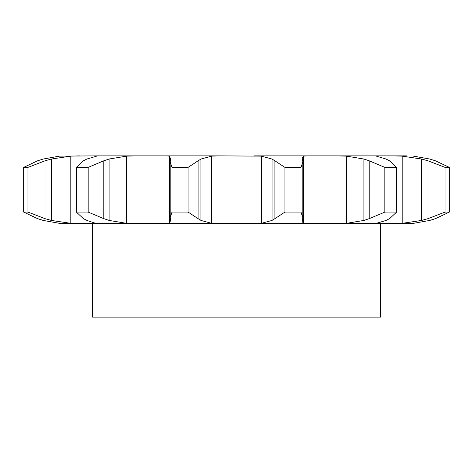 <?xml version="1.0" encoding="UTF-8"?>
<svg xmlns="http://www.w3.org/2000/svg" width="473" height="473" viewBox="0 0 473 473"><rect width="100%" height="100%" fill="white"/><g stroke="black" fill="none" stroke-linecap="round" stroke-linejoin="round"><path stroke-width="0.71" d="M188.088 167.383L188.088 212.081L198.098 218.662L198.098 160.808L188.088 167.383L172.001 167.383L172.001 212.081L170.197 217.627L170.658 220.43M201.232 158.881L197.815 161.003M197.815 218.461L201.232 220.584M188.088 212.081L172.001 212.081M170.771 219.951L169.411 223.445M211.656 156.137L211.656 223.333L200.948 220.43L200.948 159.034L211.656 156.137L219.088 155.865L166.348 155.865L169.523 156.137L169.523 223.333L166.348 223.599L306.652 223.599L253.912 223.599L261.344 223.333L272.052 220.43L272.052 159.034L261.344 156.137L261.344 223.333M211.656 223.333L219.088 223.599M169.411 156.019L170.771 159.513M170.658 159.034L170.197 161.837L172.001 167.383M219.088 155.865L261.344 156.137M302.342 220.43L302.2 221.5L303.477 223.333L306.652 223.599L375.391 223.599M386.092 220.43L375.42 223.599L401.896 223.599M427.982 160.808L427.982 218.662L445.04 212.081L449.35 212.081L435.438 218.662L429.762 220.43L413.485 223.333L406.969 223.599L392.832 223.599L402.192 223.333L402.192 156.137L421.65 159.034L427.982 160.808L445.04 167.383L449.35 167.383L435.438 160.808L429.762 159.034L435.438 160.808M71.104 223.599L59.515 223.333L43.238 220.43L37.562 218.662L23.65 212.081L23.65 167.383L37.562 160.808L43.238 159.034L59.515 156.137L97.562 155.865M23.65 212.081L27.96 212.081L45.018 218.662L51.35 220.43L70.808 223.333L97.609 223.599M97.609 155.865L136.189 155.865L126.492 156.137L109.08 159.034L109.08 220.43L126.492 223.333L136.189 223.599L95.652 223.333L86.908 220.43L83.419 218.662L76.372 212.081L76.372 167.383L83.419 160.808L86.908 159.034L97.58 155.865L207.7 155.865M136.189 223.599L166.348 223.599M302.342 159.034L302.2 157.964L303.477 156.137L306.652 155.865L253.912 155.865L375.42 155.865L336.811 155.865L346.508 156.137L346.508 223.333L336.811 223.599M386.092 159.034L375.42 155.865L406.969 155.865L392.832 155.865L402.192 156.137M406.969 155.865L401.896 155.865M302.708 160.808L302.803 161.837L300.999 167.383L284.912 167.383L274.902 160.808L274.902 218.662L284.912 212.081L300.999 212.081L302.803 217.627L302.708 218.662M275.185 218.461L271.768 220.584M302.75 218.461L302.306 220.584M76.372 212.081L88.149 212.081L103.776 218.662L103.776 160.808L88.149 167.383L76.372 167.383M103.244 218.461L109.606 220.584M80.168 155.865L70.808 156.137L51.35 159.034L45.018 160.808L27.96 167.383L23.65 167.383M346.508 156.137L363.92 159.034L369.224 160.808L369.224 218.662L384.851 212.081L396.628 212.081L389.581 218.662M369.224 218.662L363.92 220.43L346.508 223.333M389.929 218.461L385.743 220.584M427.982 218.662L421.65 220.43L402.192 223.333M435.438 218.662L429.762 220.43L413.485 223.333M380.487 223.599L380.487 317.135L92.513 317.135L92.513 223.599M271.768 158.881L275.185 161.003M302.306 158.881L302.75 161.003M109.606 158.881L103.244 161.003M369.224 160.808L384.851 167.383L396.628 167.383L389.581 160.808M385.743 158.881L389.929 161.003M413.485 156.137L429.762 159.034L413.485 156.137M300.999 212.081L300.999 167.383M284.912 212.081L284.912 167.383M88.149 212.081L88.149 167.383M363.92 159.034L363.92 220.43M396.628 212.081L396.628 167.383M384.851 212.081L384.851 167.383M27.96 212.081L27.96 167.383M421.65 159.034L421.65 220.43M449.35 212.081L449.35 167.383M445.04 212.081L445.04 167.383M126.492 156.137L126.492 223.333M303.477 156.137L303.477 223.333M70.808 156.137L70.808 223.333M51.35 159.034L51.35 220.43M45.018 160.808L45.018 218.662M170.197 217.627L170.197 161.837M302.803 217.627L302.803 161.837"/></g></svg>

